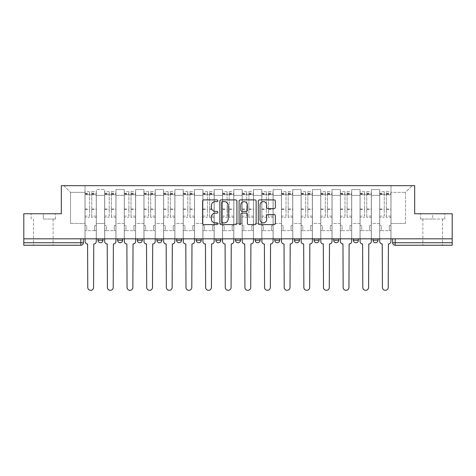 <?xml version="1.0" encoding="UTF-8"?>
<svg xmlns="http://www.w3.org/2000/svg" width="476" height="476" viewBox="0 0 476 476"><rect width="100%" height="100%" fill="white"/><g stroke="black" fill="none" stroke-linecap="round" stroke-linejoin="round"><path stroke-width="0.36" stroke-dasharray="2.38 1.78" d="M217.853 200.753A0.863 0.863 0 0 0 216.985 199.89L203.853 199.89A1.238 1.238 0 0 0 202.615 201.122L202.615 223.375A1.238 1.238 0 0 0 203.853 224.607L216.985 224.607A0.863 0.863 0 0 0 217.853 223.744A0.863 0.863 0 0 0 216.985 222.881L215.289 222.881A3.957 3.957 0 0 1 211.332 218.924L211.332 217.068A3.957 3.957 0 0 1 215.289 213.111L216.985 213.111A0.863 0.863 0 0 0 217.853 212.248A0.863 0.863 0 0 0 216.985 211.386L215.289 211.386A3.957 3.957 0 0 1 211.332 207.429L211.332 205.572A3.957 3.957 0 0 1 215.289 201.616L216.985 201.616A0.863 0.863 0 0 0 217.853 200.753M372.994 238.821L378.027 238.821L378.027 240.201A2.517 2.517 0 0 1 375.51 242.724A2.517 2.517 0 0 1 372.994 240.201L372.994 238.821L378.027 238.821M358.386 238.821L353.347 238.821L358.386 238.821L358.386 240.201A2.517 2.517 0 0 1 355.87 242.724M353.347 238.821L353.347 240.201L358.386 240.201M338.739 238.821L333.706 238.821L338.739 238.821L338.739 240.201A2.517 2.517 0 0 1 336.223 242.724M333.706 238.821L333.706 240.201L338.739 240.201M319.098 238.821L314.059 238.821L319.098 238.821L319.098 240.201L314.059 240.201A2.517 2.517 0 0 0 316.576 242.724M294.412 238.821L299.452 238.821L299.452 240.201A2.517 2.517 0 0 1 296.935 242.724A2.517 2.517 0 0 1 294.412 240.201L294.412 238.821L299.452 238.821M274.771 238.821L279.805 238.821L274.771 238.821L274.771 240.201A2.517 2.517 0 0 0 277.288 242.724A2.517 2.517 0 0 0 279.805 240.201L274.771 240.201M260.164 238.821L255.124 238.821L260.164 238.821L260.164 240.201A2.517 2.517 0 0 1 257.647 242.724A2.517 2.517 0 0 1 255.124 240.201L260.164 240.201M235.483 238.821L240.517 238.821L235.483 238.821L235.483 240.201A2.517 2.517 0 0 0 238 242.724A2.517 2.517 0 0 0 240.517 240.201L235.483 240.201M215.836 238.821L220.876 238.821L215.836 238.821M196.195 238.821L201.229 238.821L196.195 238.821M176.548 238.821L181.588 238.821L176.548 238.821L176.548 240.201L181.588 240.201M161.941 238.821L156.901 238.821L161.941 238.821L161.941 240.201A2.517 2.517 0 0 1 159.424 242.724A2.517 2.517 0 0 1 156.901 240.201L161.941 240.201M137.261 238.821L142.294 238.821L142.294 240.201L137.261 240.201L137.261 238.821L142.294 238.821M117.614 238.821L122.653 238.821L117.614 238.821L117.614 240.201L122.653 240.201A2.517 2.517 0 0 1 120.13 242.724M97.973 238.821L103.006 238.821L97.973 238.821L97.973 240.201L103.006 240.201A2.517 2.517 0 0 1 100.49 242.724M43.316 245.241L53.139 245.241L43.316 245.241M43.316 219.049L55.472 219.049L43.316 219.049L43.316 213.76L55.472 213.76L31.166 213.76L43.316 213.76L43.316 219.049M432.684 245.241L422.861 245.241L432.684 245.241M432.684 219.049L420.528 219.049L444.834 219.049L432.684 219.049L432.684 213.76L444.834 213.76L420.528 213.76L432.684 213.76L432.684 219.049M452.2 242.724L452.2 238.821L23.8 238.821L23.8 213.76L61.327 213.76L61.327 185.676L414.673 185.676L414.673 213.76L452.2 213.76L452.2 238.821L392.635 238.821L392.635 242.724A2.517 2.517 0 0 0 395.157 245.241L452.2 245.241L452.2 242.724L392.635 242.724M23.8 238.821L80.843 238.821L23.8 238.821L23.8 245.241L80.843 245.241L80.843 242.724L23.8 242.724M96.331 195.374L96.331 223.458L96.331 195.374L104.643 195.374L104.643 189.579L104.643 223.458L104.643 195.374L96.331 195.374M96.331 238.821L96.331 189.579L104.643 189.579L96.331 189.579L96.331 238.821L96.331 230.634L85.002 230.634L96.331 230.634L96.331 238.821L85.002 238.821L85.002 185.676L390.998 185.676L63.843 185.676L85.002 185.676L85.002 223.458L85.002 192.352L70.519 192.352L85.002 192.352L85.002 185.676L85.002 238.821L85.002 230.634L85.002 238.821L96.331 238.821M104.643 238.821L104.643 189.579L96.331 189.579L104.643 189.579L104.643 238.821L104.643 230.634L115.977 230.634L104.643 230.634L104.643 238.821L115.977 238.821L115.977 189.579L115.977 195.374L115.977 189.579L124.29 189.579L124.29 195.374L124.29 189.579L115.977 189.579L115.977 238.821L115.977 230.634L115.977 238.821L104.643 238.821M115.977 223.458L115.977 195.374L115.977 223.458L124.29 223.458L124.29 195.374L124.29 223.458L115.977 223.458M124.29 238.821L124.29 189.579L115.977 189.579L124.29 189.579L124.29 238.821L124.29 230.634L135.624 230.634L124.29 230.634L124.29 238.821L135.624 238.821L135.624 189.579L135.624 195.374L135.624 189.579L143.93 189.579L143.93 195.374L143.93 189.579L135.624 189.579L135.624 238.821L135.624 230.634L135.624 238.821L124.29 238.821M135.624 223.458L135.624 195.374L135.624 223.458L143.93 223.458L143.93 195.374L143.93 223.458L135.624 223.458M143.93 238.821L143.93 189.579L135.624 189.579L143.93 189.579L143.93 238.821L143.93 230.634L155.265 230.634L143.93 230.634L143.93 238.821L155.265 238.821L155.265 189.579L155.265 195.374L155.265 189.579L163.577 189.579L163.577 195.374L163.577 189.579L155.265 189.579L155.265 238.821L155.265 230.634L155.265 238.821L143.93 238.821M155.265 223.458L155.265 195.374L155.265 223.458L163.577 223.458L163.577 195.374L163.577 223.458L155.265 223.458M163.577 238.821L163.577 189.579L155.265 189.579L163.577 189.579L163.577 238.821L163.577 230.634L174.912 230.634L163.577 230.634L163.577 238.821L174.912 238.821L174.912 189.579L174.912 195.374L174.912 189.579L183.224 189.579L183.224 195.374L183.224 189.579L174.912 189.579L174.912 238.821L174.912 230.634L174.912 238.821L163.577 238.821M174.912 223.458L174.912 195.374L174.912 223.458L183.224 223.458L183.224 195.374L183.224 223.458L174.912 223.458M183.224 238.821L183.224 189.579L174.912 189.579L183.224 189.579L183.224 238.821L183.224 230.634L194.553 230.634L183.224 230.634L183.224 238.821L194.553 238.821L194.553 189.579L194.553 195.374L194.553 189.579L202.865 189.579L202.865 195.374L202.865 189.579L194.553 189.579L194.553 238.821L194.553 230.634L194.553 238.821L183.224 238.821M194.553 223.458L194.553 195.374L194.553 223.458L202.865 223.458L202.865 195.374L202.865 223.458L194.553 223.458M202.865 238.821L202.865 189.579L194.553 189.579L202.865 189.579L202.865 238.821L202.865 230.634L214.2 230.634L202.865 230.634L202.865 238.821L214.2 238.821L214.2 189.579L214.2 195.374L214.2 189.579L222.512 189.579L222.512 195.374L222.512 189.579L214.2 189.579L214.2 238.821L214.2 230.634L214.2 238.821L202.865 238.821M214.2 223.458L214.2 195.374L214.2 223.458L222.512 223.458L222.512 195.374L222.512 223.458L214.2 223.458M222.512 238.821L222.512 189.579L214.2 189.579L222.512 189.579L222.512 238.821L222.512 230.634L233.847 230.634L222.512 230.634L222.512 238.821L233.847 238.821L233.847 189.579L233.847 195.374L233.847 189.579L242.153 189.579L242.153 195.374L242.153 189.579L233.847 189.579L233.847 238.821L233.847 230.634L233.847 238.821L222.512 238.821M233.847 223.458L233.847 195.374L233.847 223.458L242.153 223.458L242.153 195.374L242.153 223.458L233.847 223.458M242.153 238.821L242.153 189.579L233.847 189.579L242.153 189.579L242.153 238.821L242.153 230.634L253.488 230.634L242.153 230.634L242.153 238.821L253.488 238.821L253.488 189.579L253.488 195.374L253.488 189.579L261.8 189.579L261.8 195.374L261.8 189.579L253.488 189.579L253.488 238.821L253.488 230.634L253.488 238.821L242.153 238.821M253.488 223.458L253.488 195.374L253.488 223.458L261.8 223.458L261.8 195.374L261.8 223.458L253.488 223.458M261.8 238.821L261.8 189.579L253.488 189.579L261.8 189.579L261.8 238.821L261.8 230.634L273.135 230.634L261.8 230.634L261.8 238.821L273.135 238.821L273.135 189.579L273.135 195.374L273.135 189.579L281.447 189.579L281.447 195.374L281.447 189.579L273.135 189.579L273.135 238.821L273.135 230.634L273.135 238.821L261.8 238.821M273.135 223.458L273.135 195.374L273.135 223.458L281.447 223.458L281.447 195.374L281.447 223.458L273.135 223.458M281.447 238.821L281.447 189.579L273.135 189.579L281.447 189.579L281.447 238.821L281.447 230.634L292.776 230.634L281.447 230.634L281.447 238.821L292.776 238.821L292.776 189.579L292.776 195.374L292.776 189.579L301.088 189.579L301.088 195.374L301.088 189.579L292.776 189.579L292.776 238.821L292.776 230.634L292.776 238.821L281.447 238.821M292.776 223.458L292.776 195.374L292.776 223.458L301.088 223.458L301.088 195.374L301.088 223.458L292.776 223.458M301.088 238.821L301.088 189.579L292.776 189.579L301.088 189.579L301.088 238.821L301.088 230.634L312.423 230.634L301.088 230.634L301.088 238.821L312.423 238.821L312.423 189.579L312.423 195.374L312.423 189.579L320.735 189.579L320.735 195.374L320.735 189.579L312.423 189.579L312.423 238.821L312.423 230.634L312.423 238.821L301.088 238.821M312.423 223.458L312.423 195.374L312.423 223.458L320.735 223.458L320.735 195.374L320.735 223.458L312.423 223.458M320.735 238.821L320.735 189.579L312.423 189.579L320.735 189.579L320.735 238.821L320.735 230.634L332.07 230.634L320.735 230.634L320.735 238.821L332.07 238.821L332.07 189.579L332.07 195.374L332.07 189.579L340.376 189.579L340.376 195.374L340.376 189.579L332.07 189.579L332.07 238.821L332.07 230.634L332.07 238.821L320.735 238.821M332.07 223.458L332.07 195.374L332.07 223.458L340.376 223.458L340.376 195.374L340.376 223.458L332.07 223.458M340.376 238.821L340.376 189.579L332.07 189.579L340.376 189.579L340.376 238.821L340.376 230.634L351.71 230.634L340.376 230.634L340.376 238.821L351.71 238.821L351.71 189.579L351.71 195.374L351.71 189.579L360.023 189.579L360.023 195.374L360.023 189.579L351.71 189.579L351.71 238.821L351.71 230.634L351.71 238.821L340.376 238.821M351.71 223.458L351.71 195.374L351.71 223.458L360.023 223.458L360.023 195.374L360.023 223.458L351.71 223.458M360.023 238.821L360.023 189.579L351.71 189.579L360.023 189.579L360.023 238.821L360.023 230.634L371.357 230.634L360.023 230.634L360.023 238.821L371.357 238.821L371.357 189.579L371.357 195.374L371.357 189.579L379.669 189.579L379.669 195.374L379.669 189.579L371.357 189.579L371.357 238.821L371.357 230.634L371.357 238.821L360.023 238.821M371.357 223.458L371.357 195.374L371.357 223.458L379.669 223.458L379.669 195.374L379.669 223.458L371.357 223.458M379.669 238.821L379.669 189.579L371.357 189.579L379.669 189.579L379.669 238.821L379.669 230.634L390.998 230.634L379.669 230.634L379.669 238.821L390.998 238.821L390.998 185.676L412.156 185.676L390.998 185.676L390.998 192.352L405.481 192.352L390.998 192.352L390.998 223.458L390.998 185.676L390.998 238.821L379.669 238.821L390.998 238.821L390.998 230.634L390.998 238.821L379.669 238.821M96.331 223.458L104.643 223.458L96.331 223.458M70.519 223.458L70.519 192.352L70.519 223.458L85.002 223.458L70.519 223.458M405.481 223.458L405.481 192.352L412.156 185.676L405.481 192.352L405.481 223.458L390.998 223.458L405.481 223.458M452.2 238.821L392.635 238.821M80.843 238.821L83.365 238.821L80.843 238.821L80.843 242.724L83.365 242.724M201.229 240.201L196.195 240.201A2.517 2.517 0 0 0 198.712 242.724M220.876 240.201A2.517 2.517 0 0 1 218.353 242.724A2.517 2.517 0 0 1 215.836 240.201L220.876 240.201M63.843 185.676L70.519 192.352L63.843 185.676M55.472 219.049L55.472 213.76L55.472 219.049M31.166 219.049L31.166 213.76L31.166 219.049M444.834 219.049L444.834 213.76L444.834 219.049M420.528 219.049L420.528 213.76L420.528 219.049M236.917 223.375L236.917 201.122A1.238 1.238 0 0 0 235.679 199.89L221.096 199.89A1.238 1.238 0 0 0 219.858 201.122L219.858 223.375A1.238 1.238 0 0 0 221.096 224.607L235.679 224.607A1.238 1.238 0 0 0 236.917 223.375M222.459 201.616A0.863 0.863 0 0 0 221.59 202.484L221.59 222.012A0.863 0.863 0 0 0 222.459 222.881L224.25 222.881A3.957 3.957 0 0 0 228.206 218.924L228.206 205.572A3.957 3.957 0 0 0 224.25 201.616L222.459 201.616M240.32 199.89L254.904 199.89A1.238 1.238 0 0 1 256.142 201.122L256.142 223.375A1.238 1.238 0 0 1 254.904 224.607L248.662 224.607A1.238 1.238 0 0 1 247.425 223.375L247.425 214.349A1.238 1.238 0 0 0 246.187 213.111L242.046 213.111A1.238 1.238 0 0 0 240.814 214.349L240.814 223.744A0.863 0.863 0 0 1 239.946 224.607A0.863 0.863 0 0 1 239.083 223.744L239.083 201.122A1.238 1.238 0 0 1 240.32 199.89M247.425 204.983A3.308 3.308 0 0 0 244.117 201.681A3.308 3.308 0 0 0 240.814 204.983L240.814 210.148A1.238 1.238 0 0 0 242.046 211.386L246.187 211.386A1.238 1.238 0 0 0 247.425 210.148L247.425 204.983M267.881 208.601L274.122 208.601A1.238 1.238 0 0 0 275.36 207.363L275.36 201.122A1.238 1.238 0 0 0 274.122 199.89L259.539 199.89A1.238 1.238 0 0 0 258.301 201.122L258.301 223.375A1.238 1.238 0 0 0 259.539 224.607L274.122 224.607A1.238 1.238 0 0 0 275.36 223.375L275.36 215.83A1.238 1.238 0 0 0 274.122 214.599L267.881 214.599A1.238 1.238 0 0 0 266.643 215.83L266.643 219.573A3.308 3.308 0 0 1 263.341 222.881A3.308 3.308 0 0 1 260.033 219.573L260.033 204.924A3.308 3.308 0 0 1 263.341 201.616A3.308 3.308 0 0 1 266.643 204.924L266.643 207.363A1.238 1.238 0 0 0 267.881 208.601M93.754 243.98L93.564 287.427A2.898 2.898 0 0 1 90.666 290.324A2.898 2.898 0 0 1 87.768 287.427L87.584 243.98A2.517 2.517 0 0 1 85.061 241.463L85.061 193.232L85.061 216.128L89.595 216.128L89.595 193.232L89.595 194.744L96.271 194.744L96.271 193.232L96.271 217.413L96.271 191.596L96.271 241.463A2.517 2.517 0 0 1 93.754 243.98M96.271 238.821L96.271 230.634L94.635 230.634L96.271 230.634L96.271 225.594L94.635 225.594L94.635 230.634L94.635 225.594L96.271 225.594L96.271 194.744L91.737 194.744L91.737 193.232L96.271 193.232M85.061 238.821L85.061 225.594L86.697 225.594L86.697 230.634L85.061 230.634L86.697 230.634L86.697 225.594L85.061 225.594L85.061 194.744L91.737 194.744L91.737 191.596L96.271 191.596M96.271 216.128L91.737 216.128L91.737 193.232M91.737 216.128L91.737 217.413L96.271 217.413M91.737 217.413L91.737 191.596M89.595 216.128L89.595 191.596L89.595 194.744L85.061 194.744L85.061 191.596L89.595 191.596M85.061 216.128L85.061 217.413L89.595 217.413M85.061 217.413L85.061 191.596M113.395 243.98L113.205 287.427A2.898 2.898 0 0 1 110.313 290.324A2.898 2.898 0 0 1 107.415 287.427L107.225 243.98A2.517 2.517 0 0 1 104.708 241.463L104.708 193.232L104.708 216.128L109.242 216.128L109.242 193.232L109.242 194.744L115.912 194.744L115.912 193.232L115.912 217.413L115.912 191.596L115.912 241.463A2.517 2.517 0 0 1 113.395 243.98M115.912 238.821L115.912 230.634L114.276 230.634L115.912 230.634L115.912 225.594L114.276 225.594L114.276 230.634L114.276 225.594L115.912 225.594L115.912 194.744L111.384 194.744L111.384 193.232L115.912 193.232M104.708 238.821L104.708 225.594L106.344 225.594L106.344 230.634L104.708 230.634L106.344 230.634L106.344 225.594L104.708 225.594L104.708 194.744L111.384 194.744L111.384 191.596L115.912 191.596M115.912 216.128L111.384 216.128L111.384 193.232M111.384 216.128L111.384 217.413L115.912 217.413M111.384 217.413L111.384 191.596M109.242 216.128L109.242 191.596L109.242 194.744L104.708 194.744L104.708 191.596L109.242 191.596M104.708 216.128L104.708 217.413L109.242 217.413M104.708 217.413L104.708 191.596M133.042 243.98L132.852 287.427A2.898 2.898 0 0 1 129.954 290.324A2.898 2.898 0 0 1 127.056 287.427L126.872 243.98A2.517 2.517 0 0 1 124.349 241.463L124.349 193.232L124.349 216.128L128.883 216.128L128.883 193.232L128.883 194.744L135.559 194.744L135.559 193.232L135.559 217.413L135.559 191.596L135.559 241.463A2.517 2.517 0 0 1 133.042 243.98M135.559 238.821L135.559 230.634L133.923 230.634L135.559 230.634L135.559 225.594L133.923 225.594L133.923 230.634L133.923 225.594L135.559 225.594L135.559 194.744L131.025 194.744L131.025 193.232L135.559 193.232M124.349 238.821L124.349 225.594L125.991 225.594L125.991 230.634L124.349 230.634L125.991 230.634L125.991 225.594L124.349 225.594L124.349 194.744L131.025 194.744L131.025 191.596L135.559 191.596M135.559 216.128L131.025 216.128L131.025 193.232M131.025 216.128L131.025 217.413L135.559 217.413M131.025 217.413L131.025 191.596M128.883 216.128L128.883 191.596L128.883 194.744L124.349 194.744L124.349 191.596L128.883 191.596M124.349 216.128L124.349 217.413L128.883 217.413M124.349 217.413L124.349 191.596M152.683 243.98L152.499 287.427A2.898 2.898 0 0 1 149.601 290.324A2.898 2.898 0 0 1 146.703 287.427L146.513 243.98A2.517 2.517 0 0 1 143.996 241.463L143.996 193.232L143.996 216.128L148.53 216.128L148.53 193.232L148.53 194.744L155.206 194.744L155.206 193.232L155.206 217.413L155.206 191.596L155.206 241.463A2.517 2.517 0 0 1 152.683 243.98M155.206 238.821L155.206 230.634L153.57 230.634L155.206 230.634L155.206 225.594L153.57 225.594L153.57 230.634L153.57 225.594L155.206 225.594L155.206 194.744L150.672 194.744L150.672 193.232L155.206 193.232M143.996 238.821L143.996 225.594L145.632 225.594L145.632 230.634L143.996 230.634L145.632 230.634L145.632 225.594L143.996 225.594L143.996 194.744L150.672 194.744L150.672 191.596L155.206 191.596M155.206 216.128L150.672 216.128L150.672 193.232M150.672 216.128L150.672 217.413L155.206 217.413M150.672 217.413L150.672 191.596M148.53 216.128L148.53 191.596L148.53 194.744L143.996 194.744L143.996 191.596L148.53 191.596M143.996 216.128L143.996 217.413L148.53 217.413M143.996 217.413L143.996 191.596M172.33 243.98L172.139 287.427A2.898 2.898 0 0 1 169.242 290.324A2.898 2.898 0 0 1 166.35 287.427L166.16 243.98A2.517 2.517 0 0 1 163.643 241.463L163.643 193.232L163.643 216.128L168.177 216.128L168.177 193.232L168.177 194.744L174.847 194.744L174.847 193.232L174.847 217.413L174.847 191.596L174.847 241.463A2.517 2.517 0 0 1 172.33 243.98M174.847 238.821L174.847 230.634L173.21 230.634L174.847 230.634L174.847 225.594L173.21 225.594L173.21 230.634L173.21 225.594L174.847 225.594L174.847 194.744L170.313 194.744L170.313 193.232L174.847 193.232M163.643 238.821L163.643 225.594L165.279 225.594L165.279 230.634L163.643 230.634L165.279 230.634L165.279 225.594L163.643 225.594L163.643 194.744L170.313 194.744L170.313 191.596L174.847 191.596M174.847 216.128L170.313 216.128L170.313 193.232M170.313 216.128L170.313 217.413L174.847 217.413M170.313 217.413L170.313 191.596M168.177 216.128L168.177 191.596L168.177 194.744L163.643 194.744L163.643 191.596L168.177 191.596M163.643 216.128L163.643 217.413L168.177 217.413M163.643 217.413L163.643 191.596M191.977 243.98L191.786 287.427A2.898 2.898 0 0 1 188.889 290.324A2.898 2.898 0 0 1 185.991 287.427L185.807 243.98A2.517 2.517 0 0 1 183.284 241.463L183.284 193.232L183.284 216.128L187.818 216.128L187.818 193.232L187.818 194.744L194.494 194.744L194.494 193.232L194.494 217.413L194.494 191.596L194.494 241.463A2.517 2.517 0 0 1 191.977 243.98M194.494 238.821L194.494 230.634L192.857 230.634L194.494 230.634L194.494 225.594L192.857 225.594L192.857 230.634L192.857 225.594L194.494 225.594L194.494 194.744L189.96 194.744L189.96 193.232L194.494 193.232M183.284 238.821L183.284 225.594L184.92 225.594L184.92 230.634L183.284 230.634L184.92 230.634L184.92 225.594L183.284 225.594L183.284 194.744L189.96 194.744L189.96 191.596L194.494 191.596M194.494 216.128L189.96 216.128L189.96 193.232M189.96 216.128L189.96 217.413L194.494 217.413M189.96 217.413L189.96 191.596M187.818 216.128L187.818 191.596L187.818 194.744L183.284 194.744L183.284 191.596L187.818 191.596M183.284 216.128L183.284 217.413L187.818 217.413M183.284 217.413L183.284 191.596M211.618 243.98L211.427 287.427A2.898 2.898 0 0 1 208.536 290.324A2.898 2.898 0 0 1 205.638 287.427L205.448 243.98A2.517 2.517 0 0 1 202.931 241.463L202.931 193.232L202.931 216.128L207.465 216.128L207.465 193.232L207.465 194.744L214.135 194.744L214.135 193.232L214.135 217.413L214.135 191.596L214.135 241.463A2.517 2.517 0 0 1 211.618 243.98M214.135 238.821L214.135 230.634L212.498 230.634L214.135 230.634L214.135 225.594L212.498 225.594L212.498 230.634L212.498 225.594L214.135 225.594L214.135 194.744L209.607 194.744L209.607 193.232L214.135 193.232M202.931 238.821L202.931 225.594L204.567 225.594L204.567 230.634L202.931 230.634L204.567 230.634L204.567 225.594L202.931 225.594L202.931 194.744L209.607 194.744L209.607 191.596L214.135 191.596M214.135 216.128L209.607 216.128L209.607 193.232M209.607 216.128L209.607 217.413L214.135 217.413M209.607 217.413L209.607 191.596M207.465 216.128L207.465 191.596L207.465 194.744L202.931 194.744L202.931 191.596L207.465 191.596M202.931 216.128L202.931 217.413L207.465 217.413M202.931 217.413L202.931 191.596M231.265 243.98L231.074 287.427A2.898 2.898 0 0 1 228.177 290.324A2.898 2.898 0 0 1 225.279 287.427L225.094 243.98A2.517 2.517 0 0 1 222.572 241.463L222.572 193.232L222.572 216.128L227.106 216.128L227.106 193.232L227.106 194.744L233.781 194.744L233.781 193.232L233.781 217.413L233.781 191.596L233.781 241.463A2.517 2.517 0 0 1 231.265 243.98M233.781 238.821L233.781 230.634L232.145 230.634L233.781 230.634L233.781 225.594L232.145 225.594L232.145 230.634L232.145 225.594L233.781 225.594L233.781 194.744L229.248 194.744L229.248 193.232L233.781 193.232M222.572 238.821L222.572 225.594L224.214 225.594L224.214 230.634L222.572 230.634L224.214 230.634L224.214 225.594L222.572 225.594L222.572 194.744L229.248 194.744L229.248 191.596L233.781 191.596M233.781 216.128L229.248 216.128L229.248 193.232M229.248 216.128L229.248 217.413L233.781 217.413M229.248 217.413L229.248 191.596M227.106 216.128L227.106 191.596L227.106 194.744L222.572 194.744L222.572 191.596L227.106 191.596M222.572 216.128L222.572 217.413L227.106 217.413M222.572 217.413L222.572 191.596M250.906 243.98L250.721 287.427A2.898 2.898 0 0 1 247.823 290.324A2.898 2.898 0 0 1 244.926 287.427L244.735 243.98A2.517 2.517 0 0 1 242.219 241.463L242.219 193.232L242.219 216.128L246.752 216.128L246.752 193.232L246.752 194.744L253.428 194.744L253.428 193.232L253.428 217.413L253.428 191.596L253.428 241.463A2.517 2.517 0 0 1 250.906 243.98M253.428 238.821L253.428 230.634L251.786 230.634L253.428 230.634L253.428 225.594L251.786 225.594L251.786 230.634L251.786 225.594L253.428 225.594L253.428 194.744L248.894 194.744L248.894 193.232L253.428 193.232M242.219 238.821L242.219 225.594L243.855 225.594L243.855 230.634L242.219 230.634L243.855 230.634L243.855 225.594L242.219 225.594L242.219 194.744L248.894 194.744L248.894 191.596L253.428 191.596M253.428 216.128L248.894 216.128L248.894 193.232M248.894 216.128L248.894 217.413L253.428 217.413M248.894 217.413L248.894 191.596M246.752 216.128L246.752 191.596L246.752 194.744L242.219 194.744L242.219 191.596L246.752 191.596M242.219 216.128L242.219 217.413L246.752 217.413M242.219 217.413L242.219 191.596M270.552 243.98L270.362 287.427A2.898 2.898 0 0 1 267.464 290.324A2.898 2.898 0 0 1 264.573 287.427L264.382 243.98A2.517 2.517 0 0 1 261.865 241.463L261.865 193.232L261.865 216.128L266.393 216.128L266.393 193.232L266.393 194.744L273.069 194.744L273.069 193.232L273.069 217.413L273.069 191.596L273.069 241.463A2.517 2.517 0 0 1 270.552 243.98M273.069 238.821L273.069 230.634L271.433 230.634L273.069 230.634L273.069 225.594L271.433 225.594L271.433 230.634L271.433 225.594L273.069 225.594L273.069 194.744L268.535 194.744L268.535 193.232L273.069 193.232M261.865 238.821L261.865 225.594L263.502 225.594L263.502 230.634L261.865 230.634L263.502 230.634L263.502 225.594L261.865 225.594L261.865 194.744L268.535 194.744L268.535 191.596L273.069 191.596M273.069 216.128L268.535 216.128L268.535 193.232M268.535 216.128L268.535 217.413L273.069 217.413M268.535 217.413L268.535 191.596M266.393 216.128L266.393 191.596L266.393 194.744L261.865 194.744L261.865 191.596L266.393 191.596M261.865 216.128L261.865 217.413L266.393 217.413M261.865 217.413L261.865 191.596M290.193 243.98L290.009 287.427A2.898 2.898 0 0 1 287.111 290.324A2.898 2.898 0 0 1 284.214 287.427L284.023 243.98A2.517 2.517 0 0 1 281.506 241.463L281.506 193.232L281.506 216.128L286.04 216.128L286.04 193.232L286.04 194.744L292.716 194.744L292.716 193.232L292.716 217.413L292.716 191.596L292.716 241.463A2.517 2.517 0 0 1 290.193 243.98M292.716 238.821L292.716 230.634L291.08 230.634L292.716 230.634L292.716 225.594L291.08 225.594L291.08 230.634L291.08 225.594L292.716 225.594L292.716 194.744L288.182 194.744L288.182 193.232L292.716 193.232M281.506 238.821L281.506 225.594L283.143 225.594L283.143 230.634L281.506 230.634L283.143 230.634L283.143 225.594L281.506 225.594L281.506 194.744L288.182 194.744L288.182 191.596L292.716 191.596M292.716 216.128L288.182 216.128L288.182 193.232M288.182 216.128L288.182 217.413L292.716 217.413M288.182 217.413L288.182 191.596M286.04 216.128L286.04 191.596L286.04 194.744L281.506 194.744L281.506 191.596L286.04 191.596M281.506 216.128L281.506 217.413L286.04 217.413M281.506 217.413L281.506 191.596M309.84 243.98L309.65 287.427A2.898 2.898 0 0 1 306.758 290.324A2.898 2.898 0 0 1 303.861 287.427L303.67 243.98A2.517 2.517 0 0 1 301.153 241.463L301.153 193.232L301.153 216.128L305.687 216.128L305.687 193.232L305.687 194.744L312.357 194.744L312.357 193.232L312.357 217.413L312.357 191.596L312.357 241.463A2.517 2.517 0 0 1 309.84 243.98M312.357 238.821L312.357 230.634L310.721 230.634L312.357 230.634L312.357 225.594L310.721 225.594L310.721 230.634L310.721 225.594L312.357 225.594L312.357 194.744L307.823 194.744L307.823 193.232L312.357 193.232M301.153 238.821L301.153 225.594L302.79 225.594L302.79 230.634L301.153 230.634L302.79 230.634L302.79 225.594L301.153 225.594L301.153 194.744L307.823 194.744L307.823 191.596L312.357 191.596M312.357 216.128L307.823 216.128L307.823 193.232M307.823 216.128L307.823 217.413L312.357 217.413M307.823 217.413L307.823 191.596M305.687 216.128L305.687 191.596L305.687 194.744L301.153 194.744L301.153 191.596L305.687 191.596M301.153 216.128L301.153 217.413L305.687 217.413M301.153 217.413L301.153 191.596M329.487 243.98L329.297 287.427A2.898 2.898 0 0 1 326.399 290.324A2.898 2.898 0 0 1 323.502 287.427L323.317 243.98A2.517 2.517 0 0 1 320.794 241.463L320.794 193.232L320.794 216.128L325.328 216.128L325.328 193.232L325.328 194.744L332.004 194.744L332.004 193.232L332.004 217.413L332.004 191.596L332.004 241.463A2.517 2.517 0 0 1 329.487 243.98M332.004 238.821L332.004 230.634L330.368 230.634L332.004 230.634L332.004 225.594L330.368 225.594L330.368 230.634L330.368 225.594L332.004 225.594L332.004 194.744L327.47 194.744L327.47 193.232L332.004 193.232M320.794 238.821L320.794 225.594L322.43 225.594L322.43 230.634L320.794 230.634L322.43 230.634L322.43 225.594L320.794 225.594L320.794 194.744L327.47 194.744L327.47 191.596L332.004 191.596M332.004 216.128L327.47 216.128L327.47 193.232M327.47 216.128L327.47 217.413L332.004 217.413M327.47 217.413L327.47 191.596M325.328 216.128L325.328 191.596L325.328 194.744L320.794 194.744L320.794 191.596L325.328 191.596M320.794 216.128L320.794 217.413L325.328 217.413M320.794 217.413L320.794 191.596M349.128 243.98L348.944 287.427A2.898 2.898 0 0 1 346.046 290.324A2.898 2.898 0 0 1 343.148 287.427L342.958 243.98A2.517 2.517 0 0 1 340.441 241.463L340.441 193.232L340.441 216.128L344.975 216.128L344.975 193.232L344.975 194.744L351.651 194.744L351.651 193.232L351.651 217.413L351.651 191.596L351.651 241.463A2.517 2.517 0 0 1 349.128 243.98M351.651 238.821L351.651 230.634L350.009 230.634L351.651 230.634L351.651 225.594L350.009 225.594L350.009 230.634L350.009 225.594L351.651 225.594L351.651 194.744L347.117 194.744L347.117 193.232L351.651 193.232M340.441 238.821L340.441 225.594L342.077 225.594L342.077 230.634L340.441 230.634L342.077 230.634L342.077 225.594L340.441 225.594L340.441 194.744L347.117 194.744L347.117 191.596L351.651 191.596M351.651 216.128L347.117 216.128L347.117 193.232M347.117 216.128L347.117 217.413L351.651 217.413M347.117 217.413L347.117 191.596M344.975 216.128L344.975 191.596L344.975 194.744L340.441 194.744L340.441 191.596L344.975 191.596M340.441 216.128L340.441 217.413L344.975 217.413M340.441 217.413L340.441 191.596M368.775 243.98L368.585 287.427A2.898 2.898 0 0 1 365.687 290.324A2.898 2.898 0 0 1 362.795 287.427L362.605 243.98A2.517 2.517 0 0 1 360.088 241.463L360.088 193.232L360.088 216.128L364.616 216.128L364.616 193.232L364.616 194.744L371.292 194.744L371.292 193.232L371.292 217.413L371.292 191.596L371.292 241.463A2.517 2.517 0 0 1 368.775 243.98M371.292 238.821L371.292 230.634L369.656 230.634L371.292 230.634L371.292 225.594L369.656 225.594L369.656 230.634L369.656 225.594L371.292 225.594L371.292 194.744L366.758 194.744L366.758 193.232L371.292 193.232M360.088 238.821L360.088 225.594L361.724 225.594L361.724 230.634L360.088 230.634L361.724 230.634L361.724 225.594L360.088 225.594L360.088 194.744L366.758 194.744L366.758 191.596L371.292 191.596M371.292 216.128L366.758 216.128L366.758 193.232M366.758 216.128L366.758 217.413L371.292 217.413M366.758 217.413L366.758 191.596M364.616 216.128L364.616 191.596L364.616 194.744L360.088 194.744L360.088 191.596L364.616 191.596M360.088 216.128L360.088 217.413L364.616 217.413M360.088 217.413L360.088 191.596M388.416 243.98L388.232 287.427A2.898 2.898 0 0 1 385.334 290.324A2.898 2.898 0 0 1 382.436 287.427L382.246 243.98A2.517 2.517 0 0 1 379.729 241.463L379.729 193.232L379.729 216.128L384.263 216.128L384.263 193.232L384.263 194.744L390.939 194.744L390.939 193.232L390.939 217.413L390.939 191.596L390.939 241.463A2.517 2.517 0 0 1 388.416 243.98M390.939 238.821L390.939 230.634L389.303 230.634L390.939 230.634L390.939 225.594L389.303 225.594L389.303 230.634L389.303 225.594L390.939 225.594L390.939 194.744L386.405 194.744L386.405 193.232L390.939 193.232M379.729 238.821L379.729 225.594L381.365 225.594L381.365 230.634L379.729 230.634L381.365 230.634L381.365 225.594L379.729 225.594L379.729 194.744L386.405 194.744L386.405 191.596L390.939 191.596M390.939 216.128L386.405 216.128L386.405 193.232M386.405 216.128L386.405 217.413L390.939 217.413M386.405 217.413L386.405 191.596M384.263 216.128L384.263 191.596L384.263 194.744L379.729 194.744L379.729 191.596L384.263 191.596M379.729 216.128L379.729 217.413L384.263 217.413M379.729 217.413L379.729 191.596M378.027 240.201L372.994 240.201M299.452 240.201L294.412 240.201M379.669 195.374L371.357 195.374L379.669 195.374M360.023 195.374L351.71 195.374L360.023 195.374M340.376 195.374L332.07 195.374L340.376 195.374M320.735 195.374L312.423 195.374L320.735 195.374M301.088 195.374L292.776 195.374L301.088 195.374M281.447 195.374L273.135 195.374L281.447 195.374M261.8 195.374L253.488 195.374L261.8 195.374M242.153 195.374L233.847 195.374L242.153 195.374M222.512 195.374L214.2 195.374L222.512 195.374M202.865 195.374L194.553 195.374L202.865 195.374M183.224 195.374L174.912 195.374L183.224 195.374M163.577 195.374L155.265 195.374L163.577 195.374M143.93 195.374L135.624 195.374L143.93 195.374M124.29 195.374L115.977 195.374L124.29 195.374M395.157 238.821L395.157 245.241M91.737 194.238L96.271 194.238M91.737 209.517L96.271 209.517M91.737 208.97L96.271 208.97M91.737 193.69L96.271 193.69M85.061 194.238L89.595 194.238M85.061 209.517L89.595 209.517M85.061 208.97L89.595 208.97M85.061 193.69L89.595 193.69M111.384 194.238L115.912 194.238M111.384 209.517L115.912 209.517M111.384 208.97L115.912 208.97M111.384 193.69L115.912 193.69M104.708 194.238L109.242 194.238M104.708 209.517L109.242 209.517M104.708 208.97L109.242 208.97M104.708 193.69L109.242 193.69M131.025 194.238L135.559 194.238M131.025 209.517L135.559 209.517M131.025 208.97L135.559 208.97M131.025 193.69L135.559 193.69M124.349 194.238L128.883 194.238M124.349 209.517L128.883 209.517M124.349 208.97L128.883 208.97M124.349 193.69L128.883 193.69M150.672 194.238L155.206 194.238M150.672 209.517L155.206 209.517M150.672 208.97L155.206 208.97M150.672 193.69L155.206 193.69M143.996 194.238L148.53 194.238M143.996 209.517L148.53 209.517M143.996 208.97L148.53 208.97M143.996 193.69L148.53 193.69M170.313 194.238L174.847 194.238M170.313 209.517L174.847 209.517M170.313 208.97L174.847 208.97M170.313 193.69L174.847 193.69M163.643 194.238L168.177 194.238M163.643 209.517L168.177 209.517M163.643 208.97L168.177 208.97M163.643 193.69L168.177 193.69M189.96 194.238L194.494 194.238M189.96 209.517L194.494 209.517M189.96 208.97L194.494 208.97M189.96 193.69L194.494 193.69M183.284 194.238L187.818 194.238M183.284 209.517L187.818 209.517M183.284 208.97L187.818 208.97M183.284 193.69L187.818 193.69M209.607 194.238L214.135 194.238M209.607 209.517L214.135 209.517M209.607 208.97L214.135 208.97M209.607 193.69L214.135 193.69M202.931 194.238L207.465 194.238M202.931 209.517L207.465 209.517M202.931 208.97L207.465 208.97M202.931 193.69L207.465 193.69M229.248 194.238L233.781 194.238M229.248 209.517L233.781 209.517M229.248 208.97L233.781 208.97M229.248 193.69L233.781 193.69M222.572 194.238L227.106 194.238M222.572 209.517L227.106 209.517M222.572 208.97L227.106 208.97M222.572 193.69L227.106 193.69M248.894 194.238L253.428 194.238M248.894 209.517L253.428 209.517M248.894 208.97L253.428 208.97M248.894 193.69L253.428 193.69M242.219 194.238L246.752 194.238M242.219 209.517L246.752 209.517M242.219 208.97L246.752 208.97M242.219 193.69L246.752 193.69M268.535 194.238L273.069 194.238M268.535 209.517L273.069 209.517M268.535 208.97L273.069 208.97M268.535 193.69L273.069 193.69M261.865 194.238L266.393 194.238M261.865 209.517L266.393 209.517M261.865 208.97L266.393 208.97M261.865 193.69L266.393 193.69M288.182 194.238L292.716 194.238M288.182 209.517L292.716 209.517M288.182 208.97L292.716 208.97M288.182 193.69L292.716 193.69M281.506 194.238L286.04 194.238M281.506 209.517L286.04 209.517M281.506 208.97L286.04 208.97M281.506 193.69L286.04 193.69M307.823 194.238L312.357 194.238M307.823 209.517L312.357 209.517M307.823 208.97L312.357 208.97M307.823 193.69L312.357 193.69M301.153 194.238L305.687 194.238M301.153 209.517L305.687 209.517M301.153 208.97L305.687 208.97M301.153 193.69L305.687 193.69M327.47 194.238L332.004 194.238M327.47 209.517L332.004 209.517M327.47 208.97L332.004 208.97M327.47 193.69L332.004 193.69M320.794 194.238L325.328 194.238M320.794 209.517L325.328 209.517M320.794 208.97L325.328 208.97M320.794 193.69L325.328 193.69M347.117 194.238L351.651 194.238M347.117 209.517L351.651 209.517M347.117 208.97L351.651 208.97M347.117 193.69L351.651 193.69M340.441 194.238L344.975 194.238M340.441 209.517L344.975 209.517M340.441 208.97L344.975 208.97M340.441 193.69L344.975 193.69M366.758 194.238L371.292 194.238M366.758 209.517L371.292 209.517M366.758 208.97L371.292 208.97M366.758 193.69L371.292 193.69M360.088 194.238L364.616 194.238M360.088 209.517L364.616 209.517M360.088 208.97L364.616 208.97M360.088 193.69L364.616 193.69M386.405 194.238L390.939 194.238M386.405 209.517L390.939 209.517M386.405 208.97L390.939 208.97M386.405 193.69L390.939 193.69M379.729 194.238L384.263 194.238M379.729 209.517L384.263 209.517M379.729 208.97L384.263 208.97M379.729 193.69L384.263 193.69M33.498 219.049L33.498 245.241M422.861 219.049L422.861 245.241M442.502 219.049L442.502 245.241M53.139 219.049L53.139 245.241M85.061 193.232L89.595 193.232M104.708 193.232L109.242 193.232M124.349 193.232L128.883 193.232M143.996 193.232L148.53 193.232M163.643 193.232L168.177 193.232M183.284 193.232L187.818 193.232M202.931 193.232L207.465 193.232M222.572 193.232L227.106 193.232M242.219 193.232L246.752 193.232M261.865 193.232L266.393 193.232M281.506 193.232L286.04 193.232M301.153 193.232L305.687 193.232M320.794 193.232L325.328 193.232M340.441 193.232L344.975 193.232M360.088 193.232L364.616 193.232M379.729 193.232L384.263 193.232"/><path stroke-width="0.71" d="M217.853 200.753A0.863 0.863 0 0 0 216.985 199.89L203.853 199.89A1.238 1.238 0 0 0 202.615 201.122L202.615 223.375A1.238 1.238 0 0 0 203.853 224.607L216.985 224.607A0.863 0.863 0 0 0 217.853 223.744A0.863 0.863 0 0 0 216.985 222.881L215.289 222.881A3.957 3.957 0 0 1 211.332 218.924L211.332 217.068A3.957 3.957 0 0 1 215.289 213.111L216.985 213.111A0.863 0.863 0 0 0 217.853 212.248A0.863 0.863 0 0 0 216.985 211.386L215.289 211.386A3.957 3.957 0 0 1 211.332 207.429L211.332 205.572A3.957 3.957 0 0 1 215.289 201.616L216.985 201.616A0.863 0.863 0 0 0 217.853 200.753M314.059 238.821L314.059 240.201L319.098 240.201A2.517 2.517 0 0 1 316.576 242.724A2.517 2.517 0 0 1 314.059 240.201L314.059 238.821M255.124 238.821L255.124 240.201L260.164 240.201A2.517 2.517 0 0 1 257.647 242.724A2.517 2.517 0 0 1 255.124 240.201L255.124 238.821M215.836 238.821L215.836 240.201L220.876 240.201A2.517 2.517 0 0 1 218.353 242.724A2.517 2.517 0 0 1 215.836 240.201L215.836 238.821M196.195 238.821L196.195 240.201L201.229 240.201A2.517 2.517 0 0 1 198.712 242.724A2.517 2.517 0 0 1 196.195 240.201L196.195 238.821M156.901 238.821L156.901 240.201L161.941 240.201A2.517 2.517 0 0 1 159.424 242.724A2.517 2.517 0 0 1 156.901 240.201L156.901 238.821M274.122 208.601A1.238 1.238 0 0 0 275.36 207.363L275.36 201.122A1.238 1.238 0 0 0 274.122 199.89L259.539 199.89A1.238 1.238 0 0 0 258.301 201.122L258.301 223.375A1.238 1.238 0 0 0 259.539 224.607L274.122 224.607A1.238 1.238 0 0 0 275.36 223.375L275.36 215.83A1.238 1.238 0 0 0 274.122 214.599L267.881 214.599A1.238 1.238 0 0 0 266.643 215.83L266.643 219.573A3.308 3.308 0 0 1 263.341 222.881A3.308 3.308 0 0 1 260.033 219.573L260.033 204.924A3.308 3.308 0 0 1 263.341 201.616A3.308 3.308 0 0 1 266.643 204.924L266.643 207.363A1.238 1.238 0 0 0 267.881 208.601L274.122 208.601M23.8 238.821L23.8 213.76L61.327 213.76L61.327 185.676L414.673 185.676L414.673 213.76L452.2 213.76L452.2 238.821L23.8 238.821L23.8 242.724L83.365 242.724L83.365 238.821L83.365 242.724A2.517 2.517 0 0 1 80.843 245.241L23.8 245.241L23.8 242.724M236.917 201.122A1.238 1.238 0 0 0 235.679 199.89L221.096 199.89A1.238 1.238 0 0 0 219.858 201.122L219.858 223.375A1.238 1.238 0 0 0 221.096 224.607L235.679 224.607A1.238 1.238 0 0 0 236.917 223.375L236.917 201.122M240.32 199.89L254.904 199.89A1.238 1.238 0 0 1 256.142 201.122L256.142 223.375A1.238 1.238 0 0 1 254.904 224.607L248.662 224.607A1.238 1.238 0 0 1 247.425 223.375L247.425 214.349A1.238 1.238 0 0 0 246.187 213.111L242.046 213.111A1.238 1.238 0 0 0 240.814 214.349L240.814 223.744A0.863 0.863 0 0 1 239.946 224.607A0.863 0.863 0 0 1 239.083 223.744L239.083 201.122A1.238 1.238 0 0 1 240.32 199.89M392.635 238.821L392.635 242.724L452.2 242.724L452.2 245.241L395.157 245.241A2.517 2.517 0 0 1 392.635 242.724M452.2 238.821L452.2 242.724M378.027 238.821L378.027 240.201A2.517 2.517 0 0 1 375.51 242.724A2.517 2.517 0 0 1 372.994 240.201L378.027 240.201M372.994 238.821L372.994 240.201M358.386 238.821L358.386 240.201A2.517 2.517 0 0 1 355.87 242.724A2.517 2.517 0 0 1 353.347 240.201A2.517 2.517 0 0 0 355.87 242.724M353.347 238.821L353.347 240.201L358.386 240.201M338.739 238.821L338.739 240.201A2.517 2.517 0 0 1 336.223 242.724A2.517 2.517 0 0 1 333.706 240.201A2.517 2.517 0 0 0 336.223 242.724M333.706 238.821L333.706 240.201L338.739 240.201M319.098 238.821L319.098 240.201A2.517 2.517 0 0 1 316.576 242.724M299.452 238.821L299.452 240.201A2.517 2.517 0 0 1 296.935 242.724A2.517 2.517 0 0 1 294.412 240.201L299.452 240.201M294.412 238.821L294.412 240.201M279.805 238.821L279.805 240.201A2.517 2.517 0 0 1 277.288 242.724A2.517 2.517 0 0 1 274.771 240.201L279.805 240.201L279.805 238.821M274.771 238.821L274.771 240.201M260.164 238.821L260.164 240.201M240.517 238.821L240.517 240.201A2.517 2.517 0 0 1 238 242.724A2.517 2.517 0 0 1 235.483 240.201L240.517 240.201L240.517 238.821M235.483 238.821L235.483 240.201M220.876 238.821L220.876 240.201L220.876 238.821M201.229 240.201L201.229 238.821L201.229 240.201A2.517 2.517 0 0 1 198.712 242.724M181.588 238.821L181.588 240.201A2.517 2.517 0 0 1 179.065 242.724A2.517 2.517 0 0 1 176.548 240.201A2.517 2.517 0 0 0 179.065 242.724A2.517 2.517 0 0 0 181.588 240.201L181.588 238.821M176.548 238.821L176.548 240.201L181.588 240.201M161.941 238.821L161.941 240.201M142.294 238.821L142.294 240.201A2.517 2.517 0 0 1 139.777 242.724A2.517 2.517 0 0 1 137.261 240.201A2.517 2.517 0 0 0 139.777 242.724A2.517 2.517 0 0 0 142.294 240.201L137.261 240.201L137.261 238.821M117.614 238.821L117.614 240.201L122.653 240.201L122.653 238.821L122.653 240.201A2.517 2.517 0 0 1 120.13 242.724A2.517 2.517 0 0 1 117.614 240.201A2.517 2.517 0 0 0 120.13 242.724M97.973 238.821L97.973 240.201L103.006 240.201L103.006 238.821L103.006 240.201A2.517 2.517 0 0 1 100.49 242.724A2.517 2.517 0 0 1 97.973 240.201A2.517 2.517 0 0 0 100.49 242.724M80.843 238.821L80.843 245.241A2.517 2.517 0 0 0 83.365 242.724M222.459 201.616A0.863 0.863 0 0 0 221.59 202.484L221.59 222.012A0.863 0.863 0 0 0 222.459 222.881L224.25 222.881A3.957 3.957 0 0 0 228.206 218.924L228.206 205.572A3.957 3.957 0 0 0 224.25 201.616L222.459 201.616M247.425 204.983A3.308 3.308 0 0 0 244.117 201.681A3.308 3.308 0 0 0 240.814 204.983L240.814 210.148A1.238 1.238 0 0 0 242.046 211.386L246.187 211.386A1.238 1.238 0 0 0 247.425 210.148L247.425 204.983M85.061 238.821L85.061 241.463A2.517 2.517 0 0 0 87.584 243.98L87.768 287.427A2.898 2.898 0 0 0 90.666 290.324A2.898 2.898 0 0 0 93.564 287.427L93.754 243.98A2.517 2.517 0 0 0 96.271 241.463L96.271 238.821M104.708 238.821L104.708 241.463A2.517 2.517 0 0 0 107.225 243.98L107.415 287.427A2.898 2.898 0 0 0 110.313 290.324A2.898 2.898 0 0 0 113.205 287.427L113.395 243.98A2.517 2.517 0 0 0 115.912 241.463L115.912 238.821M124.349 238.821L124.349 241.463A2.517 2.517 0 0 0 126.872 243.98L127.056 287.427A2.898 2.898 0 0 0 129.954 290.324A2.898 2.898 0 0 0 132.852 287.427L133.042 243.98A2.517 2.517 0 0 0 135.559 241.463L135.559 238.821M143.996 238.821L143.996 241.463A2.517 2.517 0 0 0 146.513 243.98L146.703 287.427A2.898 2.898 0 0 0 149.601 290.324A2.898 2.898 0 0 0 152.499 287.427L152.683 243.98A2.517 2.517 0 0 0 155.206 241.463L155.206 238.821M163.643 238.821L163.643 241.463A2.517 2.517 0 0 0 166.16 243.98L166.35 287.427A2.898 2.898 0 0 0 169.242 290.324A2.898 2.898 0 0 0 172.139 287.427L172.33 243.98A2.517 2.517 0 0 0 174.847 241.463L174.847 238.821M183.284 238.821L183.284 241.463A2.517 2.517 0 0 0 185.807 243.98L185.991 287.427A2.898 2.898 0 0 0 188.889 290.324A2.898 2.898 0 0 0 191.786 287.427L191.977 243.98A2.517 2.517 0 0 0 194.494 241.463L194.494 238.821M202.931 238.821L202.931 241.463A2.517 2.517 0 0 0 205.448 243.98L205.638 287.427A2.898 2.898 0 0 0 208.536 290.324A2.898 2.898 0 0 0 211.427 287.427L211.618 243.98A2.517 2.517 0 0 0 214.135 241.463L214.135 238.821M222.572 238.821L222.572 241.463A2.517 2.517 0 0 0 225.094 243.98L225.279 287.427A2.898 2.898 0 0 0 228.177 290.324A2.898 2.898 0 0 0 231.074 287.427L231.265 243.98A2.517 2.517 0 0 0 233.781 241.463L233.781 238.821M242.219 238.821L242.219 241.463A2.517 2.517 0 0 0 244.735 243.98L244.926 287.427A2.898 2.898 0 0 0 247.823 290.324A2.898 2.898 0 0 0 250.721 287.427L250.906 243.98A2.517 2.517 0 0 0 253.428 241.463L253.428 238.821M261.865 238.821L261.865 241.463A2.517 2.517 0 0 0 264.382 243.98L264.573 287.427A2.898 2.898 0 0 0 267.464 290.324A2.898 2.898 0 0 0 270.362 287.427L270.552 243.98A2.517 2.517 0 0 0 273.069 241.463L273.069 238.821M281.506 238.821L281.506 241.463A2.517 2.517 0 0 0 284.023 243.98L284.214 287.427A2.898 2.898 0 0 0 287.111 290.324A2.898 2.898 0 0 0 290.009 287.427L290.193 243.98A2.517 2.517 0 0 0 292.716 241.463L292.716 238.821M301.153 238.821L301.153 241.463A2.517 2.517 0 0 0 303.67 243.98L303.861 287.427A2.898 2.898 0 0 0 306.758 290.324A2.898 2.898 0 0 0 309.65 287.427L309.84 243.98A2.517 2.517 0 0 0 312.357 241.463L312.357 238.821M320.794 238.821L320.794 241.463A2.517 2.517 0 0 0 323.317 243.98L323.502 287.427A2.898 2.898 0 0 0 326.399 290.324A2.898 2.898 0 0 0 329.297 287.427L329.487 243.98A2.517 2.517 0 0 0 332.004 241.463L332.004 238.821M340.441 238.821L340.441 241.463A2.517 2.517 0 0 0 342.958 243.98L343.148 287.427A2.898 2.898 0 0 0 346.046 290.324A2.898 2.898 0 0 0 348.944 287.427L349.128 243.98A2.517 2.517 0 0 0 351.651 241.463L351.651 238.821M360.088 238.821L360.088 241.463A2.517 2.517 0 0 0 362.605 243.98L362.795 287.427A2.898 2.898 0 0 0 365.687 290.324A2.898 2.898 0 0 0 368.585 287.427L368.775 243.98A2.517 2.517 0 0 0 371.292 241.463L371.292 238.821M379.729 238.821L379.729 241.463A2.517 2.517 0 0 0 382.246 243.98L382.436 287.427A2.898 2.898 0 0 0 385.334 290.324A2.898 2.898 0 0 0 388.232 287.427L388.416 243.98A2.517 2.517 0 0 0 390.939 241.463L390.939 238.821M395.157 238.821L395.157 245.241"/></g></svg>
